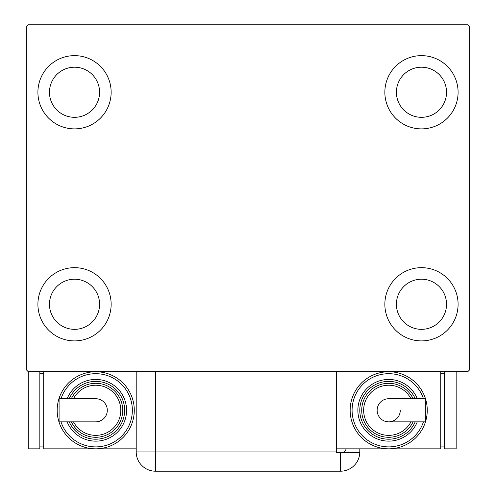 <?xml version="1.0" encoding="UTF-8"?>
<svg xmlns="http://www.w3.org/2000/svg" width="496" height="496" viewBox="0 0 496 496"><rect width="100%" height="100%" fill="white"/><g stroke="black" fill="none" stroke-linecap="round" stroke-linejoin="round"><path stroke-width="0.74" d="M37.907 304.284A36.623 36.623 0 0 1 74.53 267.66A36.623 36.623 0 0 1 111.147 304.284A36.623 36.623 0 0 1 74.53 340.901A36.623 36.623 0 0 1 37.907 304.284M384.853 92.262A36.623 36.623 0 0 1 421.47 55.639A36.623 36.623 0 0 1 458.093 92.262A36.623 36.623 0 0 1 421.47 128.886A36.623 36.623 0 0 1 384.853 92.262M384.853 304.284A36.623 36.623 0 0 1 421.47 267.66A36.623 36.623 0 0 1 458.093 304.284A36.623 36.623 0 0 1 421.47 340.901A36.623 36.623 0 0 1 384.853 304.284M37.907 92.262A36.623 36.623 0 0 1 74.53 55.639A36.623 36.623 0 0 1 111.147 92.262A36.623 36.623 0 0 1 74.53 128.886A36.623 36.623 0 0 1 37.907 92.262M49.47 92.262A25.054 25.054 0 0 1 74.53 67.202A25.054 25.054 0 0 1 99.584 92.262A25.054 25.054 0 0 1 74.53 117.316A25.054 25.054 0 0 1 49.47 92.262M396.416 304.284A25.054 25.054 0 0 1 421.47 279.223A25.054 25.054 0 0 1 446.53 304.284A25.054 25.054 0 0 1 421.47 329.338A25.054 25.054 0 0 1 396.416 304.284M396.416 92.262A25.054 25.054 0 0 1 421.47 67.202A25.054 25.054 0 0 1 446.53 92.262A25.054 25.054 0 0 1 421.47 117.316A25.054 25.054 0 0 1 396.416 92.262M49.47 304.284A25.054 25.054 0 0 1 74.53 279.223A25.054 25.054 0 0 1 99.584 304.284A25.054 25.054 0 0 1 74.53 329.338A25.054 25.054 0 0 1 49.47 304.284M467.728 24.8L28.272 24.8L26.344 26.728L26.344 369.818L28.272 371.746L467.728 371.746L469.656 369.818L469.656 26.728L467.728 24.8M336.666 451.924L336.666 452.699L359.78 452.699A19.276 19.276 0 0 1 340.516 471.2L155.484 471.2A19.276 19.276 0 0 1 136.208 451.924L136.208 371.746L155.484 371.746L155.484 451.924L336.666 451.924L336.666 371.746M359.792 448.843L359.792 451.924L359.792 448.843M343.765 452.699A19.276 19.276 0 0 0 346.264 448.843M340.516 452.699L340.516 471.2A19.276 19.276 0 0 0 359.792 451.924M107.297 410.291A11.563 11.563 0 0 1 95.728 421.854A11.563 11.563 0 0 0 107.297 410.291A11.563 11.563 0 0 0 95.728 398.728A11.563 11.563 0 0 1 107.297 410.291M95.728 398.728L59.08 398.728L59.08 421.854L95.728 421.854M136.208 448.843L95.728 448.843A38.552 38.552 0 0 0 134.28 410.291A38.552 38.552 0 0 1 95.728 448.843A38.552 38.552 0 0 1 57.183 410.291A38.552 38.552 0 0 1 95.728 371.746A38.552 38.552 0 0 1 134.28 410.291A38.552 38.552 0 0 0 95.728 371.746M126.573 410.291A30.839 30.839 0 0 0 67.14 398.728A30.839 30.839 0 0 1 126.573 410.291A30.839 30.839 0 0 1 67.14 421.854M122.717 410.291A26.982 26.982 0 0 0 71.35 398.728A26.982 26.982 0 0 1 122.717 410.291A26.982 26.982 0 0 1 71.35 421.854M95.728 448.843L43.691 448.843L43.691 371.746M39.835 446.915L43.691 446.915M39.835 373.668L43.691 373.668M28.272 371.746L28.272 448.843L39.835 448.843L39.835 371.746M377.14 410.291A11.563 11.563 0 0 1 388.703 398.728A11.563 11.563 0 0 0 377.14 410.291A11.563 11.563 0 0 0 388.703 421.854A11.563 11.563 0 0 0 400.272 410.291M388.703 421.854L425.357 421.854L425.357 398.728L388.703 398.728M336.666 448.843L388.703 448.843A38.552 38.552 0 0 0 427.254 410.291A38.552 38.552 0 0 1 388.703 448.843A38.552 38.552 0 0 1 350.157 410.291A38.552 38.552 0 0 1 388.703 371.746A38.552 38.552 0 0 1 427.254 410.291A38.552 38.552 0 0 0 388.703 371.746M357.864 410.291A30.839 30.839 0 0 0 417.291 421.854A30.839 30.839 0 0 1 357.864 410.291A30.839 30.839 0 0 1 417.291 398.728M361.72 410.291A26.982 26.982 0 0 0 413.087 421.854A26.982 26.982 0 0 1 361.72 410.291A26.982 26.982 0 0 1 413.087 398.728M440.746 371.746L440.746 448.843L388.703 448.843M444.602 373.668L440.746 373.668M444.602 446.915L440.746 446.915M444.602 371.746L444.602 448.843L456.165 448.843L456.165 371.746M155.484 471.2L155.484 451.924L136.208 451.924M60.983 421.854A36.623 36.623 0 0 0 132.351 410.291A36.623 36.623 0 0 0 60.983 398.728M69.235 421.854A28.911 28.911 0 0 0 124.645 410.291A28.911 28.911 0 0 0 69.235 398.728M73.501 421.854A25.054 25.054 0 0 0 120.788 410.291A25.054 25.054 0 0 0 73.501 398.728M423.454 398.728A36.623 36.623 0 0 0 352.086 410.291A36.623 36.623 0 0 0 423.454 421.854M415.202 398.728A28.911 28.911 0 0 0 359.792 410.291A28.911 28.911 0 0 0 415.202 421.854M410.936 398.728A25.054 25.054 0 0 0 363.649 410.291A25.054 25.054 0 0 0 410.936 421.854"/></g></svg>
